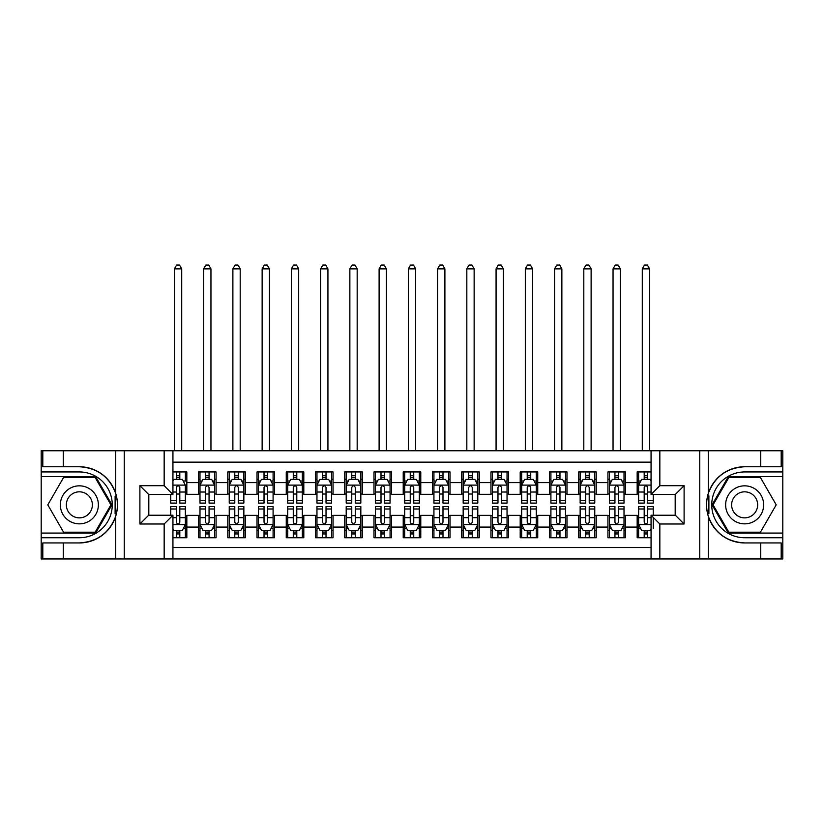 <?xml version="1.0" encoding="UTF-8"?>
<svg xmlns="http://www.w3.org/2000/svg" width="824" height="824" viewBox="0 0 824 824"><rect width="100%" height="100%" fill="white"/><g stroke="black" fill="none" stroke-linecap="round" stroke-linejoin="round"><path stroke-width="1.24" d="M172.937 558.95L651.063 558.95L651.063 515.227L675.33 515.227L675.33 494.462L651.063 494.462L651.063 450.749L172.937 450.749L172.937 494.462L148.67 494.462L148.67 515.227L172.937 515.227L172.937 558.95L63.283 558.95L63.283 542.934L79.361 542.934A38.089 38.089 0 0 0 115.731 516.164C117.966 508.624 117.966 501.085 115.731 493.535A38.089 38.089 0 0 0 79.361 466.755L63.283 466.755L63.283 450.749L41.2 450.749L41.2 533.066L95.656 533.066L111.951 504.844L95.656 476.622L41.2 476.622M651.063 471.946L637.168 471.946L637.168 482.617L625.478 482.617L625.478 494.318L637.168 494.318L637.168 482.617M625.478 482.617L625.478 471.946L607.927 471.946L607.927 482.617L596.226 482.617L596.226 494.318L607.927 494.318L607.927 482.617M596.226 482.617L596.226 471.946L578.685 471.946L578.685 482.617L566.984 482.617L566.984 494.318L578.685 494.318L578.685 482.617M566.984 482.617L566.984 471.946L549.443 471.946L549.443 482.617L537.742 482.617L537.742 494.318L549.443 494.318L549.443 482.617M537.742 482.617L537.742 471.946L520.202 471.946L520.202 482.617L508.501 482.617L508.501 494.318L520.202 494.318L520.202 482.617M508.501 482.617L508.501 471.946L490.96 471.946L490.96 482.617L479.259 482.617L479.259 494.318L490.96 494.318L490.96 482.617M479.259 482.617L479.259 471.946L461.708 471.946L461.708 482.617L450.017 482.617L450.017 494.318L461.708 494.318L461.708 482.617M450.017 482.617L450.017 471.946L432.466 471.946L432.466 482.617L420.776 482.617L420.776 494.318L432.466 494.318L432.466 482.617M420.776 482.617L420.776 471.946L403.224 471.946L403.224 482.617L391.534 482.617L391.534 494.318L403.224 494.318L403.224 482.617M391.534 482.617L391.534 471.946L373.983 471.946L373.983 482.617L362.292 482.617L362.292 494.318L373.983 494.318L373.983 482.617M362.292 482.617L362.292 471.946L344.741 471.946L344.741 482.617L333.04 482.617L333.04 494.318L344.741 494.318L344.741 482.617M333.04 482.617L333.04 471.946L315.499 471.946L315.499 482.617L303.798 482.617L303.798 494.318L315.499 494.318L315.499 482.617M303.798 482.617L303.798 471.946L286.258 471.946L286.258 482.617L274.557 482.617L274.557 494.318L286.258 494.318L286.258 482.617M274.557 482.617L274.557 471.946L257.016 471.946L257.016 482.617L245.315 482.617L245.315 494.318L257.016 494.318L257.016 482.617M245.315 482.617L245.315 471.946L227.774 471.946L227.774 482.617L216.073 482.617L216.073 494.318L227.774 494.318L227.774 482.617M216.073 482.617L216.073 471.946L198.522 471.946L198.522 494.318L186.832 494.318L186.832 471.946L172.937 471.946M172.937 537.742L186.832 537.742L186.832 515.371L198.522 515.371L198.522 537.742L216.073 537.742L216.073 515.371L227.774 515.371L227.774 527.072L216.073 527.072M227.774 527.072L227.774 537.742L245.315 537.742L245.315 515.371L257.016 515.371L257.016 527.072L245.315 527.072M257.016 527.072L257.016 537.742L274.557 537.742L274.557 515.371L286.258 515.371L286.258 527.072L274.557 527.072M286.258 527.072L286.258 537.742L303.798 537.742L303.798 515.371L315.499 515.371L315.499 527.072L303.798 527.072M315.499 527.072L315.499 537.742L333.04 537.742L333.04 515.371L344.741 515.371L344.741 527.072L333.04 527.072M344.741 527.072L344.741 537.742L362.292 537.742L362.292 515.371L373.983 515.371L373.983 527.072L362.292 527.072M373.983 527.072L373.983 537.742L391.534 537.742L391.534 515.371L403.224 515.371L403.224 527.072L391.534 527.072M403.224 527.072L403.224 537.742L420.776 537.742L420.776 515.371L432.466 515.371L432.466 527.072L420.776 527.072M432.466 527.072L432.466 537.742L450.017 537.742L450.017 515.371L461.708 515.371L461.708 527.072L450.017 527.072M461.708 527.072L461.708 537.742L479.259 537.742L479.259 515.371L490.96 515.371L490.96 527.072L479.259 527.072M490.96 527.072L490.96 537.742L508.501 537.742L508.501 515.371L520.202 515.371L520.202 527.072L508.501 527.072M520.202 527.072L520.202 537.742L537.742 537.742L537.742 515.371L549.443 515.371L549.443 527.072L537.742 527.072M549.443 527.072L549.443 537.742L566.984 537.742L566.984 515.371L578.685 515.371L578.685 527.072L566.984 527.072M578.685 527.072L578.685 537.742L596.226 537.742L596.226 515.371L607.927 515.371L607.927 527.072L596.226 527.072M607.927 527.072L607.927 537.742L625.478 537.742L625.478 515.371L637.168 515.371L637.168 527.072L625.478 527.072M651.063 462.151L172.937 462.151M172.937 547.538L651.063 547.538M637.168 527.072L637.168 537.742L651.063 537.742M148.814 494.462L148.814 515.227M675.186 515.227L675.186 494.462M176.305 479.259L179.807 479.259M185.369 479.259L186.832 479.259M176.305 494.029L179.807 494.029M185.369 494.029L186.832 494.029M176.305 515.669L179.807 515.669M185.369 515.669L186.832 515.669M176.305 530.429L179.807 530.429M185.369 530.429L186.832 530.429M198.522 494.029L199.985 494.029M205.547 494.029L209.059 494.029M214.611 494.029L216.073 494.029M198.522 479.259L199.985 479.259M205.547 479.259L209.059 479.259M214.611 479.259L216.073 479.259M198.522 515.669L199.985 515.669M205.547 515.669L209.059 515.669M214.611 515.669L216.073 515.669M198.522 530.429L199.985 530.429M205.547 530.429L209.059 530.429M214.611 530.429L216.073 530.429M227.774 515.669L229.237 515.669M234.788 515.669L238.301 515.669M243.853 515.669L245.315 515.669M227.774 530.429L229.237 530.429M234.788 530.429L238.301 530.429M243.853 530.429L245.315 530.429M227.774 479.259L229.237 479.259M234.788 479.259L238.301 479.259M243.853 479.259L245.315 479.259M227.774 494.029L229.237 494.029M234.788 494.029L238.301 494.029M243.853 494.029L245.315 494.029M257.016 515.669L258.478 515.669M264.03 515.669L267.543 515.669M273.094 515.669L274.557 515.669M257.016 530.429L258.478 530.429M264.03 530.429L267.543 530.429M273.094 530.429L274.557 530.429M257.016 479.259L258.478 479.259M264.03 479.259L267.543 479.259M273.094 479.259L274.557 479.259M257.016 494.029L258.478 494.029M264.03 494.029L267.543 494.029M273.094 494.029L274.557 494.029M286.258 515.669L287.72 515.669M293.272 515.669L296.784 515.669M302.336 515.669L303.798 515.669M286.258 530.429L287.72 530.429M293.272 530.429L296.784 530.429M302.336 530.429L303.798 530.429M286.258 479.259L287.72 479.259M293.272 479.259L296.784 479.259M302.336 479.259L303.798 479.259M286.258 494.029L287.72 494.029M293.272 494.029L296.784 494.029M302.336 494.029L303.798 494.029M315.499 515.669L316.962 515.669M322.514 515.669L326.026 515.669M331.578 515.669L333.04 515.669M315.499 530.429L316.962 530.429M322.514 530.429L326.026 530.429M331.578 530.429L333.04 530.429M315.499 479.259L316.962 479.259M322.514 479.259L326.026 479.259M331.578 479.259L333.04 479.259M315.499 494.029L316.962 494.029M322.514 494.029L326.026 494.029M331.578 494.029L333.04 494.029M344.741 515.669L346.204 515.669M351.755 515.669L355.268 515.669M360.83 515.669L362.292 515.669M344.741 530.429L346.204 530.429M351.755 530.429L355.268 530.429M360.83 530.429L362.292 530.429M344.741 479.259L346.204 479.259M351.755 479.259L355.268 479.259M360.83 479.259L362.292 479.259M344.741 494.029L346.204 494.029M351.755 494.029L355.268 494.029M360.83 494.029L362.292 494.029M373.983 515.669L375.445 515.669M381.007 515.669L384.509 515.669M390.071 515.669L391.534 515.669M373.983 530.429L375.445 530.429M381.007 530.429L384.509 530.429M390.071 530.429L391.534 530.429M373.983 479.259L375.445 479.259M381.007 479.259L384.509 479.259M390.071 479.259L391.534 479.259M373.983 494.029L375.445 494.029M381.007 494.029L384.509 494.029M390.071 494.029L391.534 494.029M403.224 515.669L404.687 515.669M410.249 515.669L413.751 515.669M419.313 515.669L420.776 515.669M403.224 530.429L404.687 530.429M410.249 530.429L413.751 530.429M419.313 530.429L420.776 530.429M403.224 479.259L404.687 479.259M410.249 479.259L413.751 479.259M419.313 479.259L420.776 479.259M403.224 494.029L404.687 494.029M410.249 494.029L413.751 494.029M419.313 494.029L420.776 494.029M432.466 515.669L433.929 515.669M439.491 515.669L442.993 515.669M448.555 515.669L450.017 515.669M432.466 530.429L433.929 530.429M439.491 530.429L442.993 530.429M448.555 530.429L450.017 530.429M432.466 479.259L433.929 479.259M439.491 479.259L442.993 479.259M448.555 479.259L450.017 479.259M432.466 494.029L433.929 494.029M439.491 494.029L442.993 494.029M448.555 494.029L450.017 494.029M461.708 515.669L463.17 515.669M468.732 515.669L472.245 515.669M477.796 515.669L479.259 515.669M461.708 530.429L463.17 530.429M468.732 530.429L472.245 530.429M477.796 530.429L479.259 530.429M461.708 479.259L463.17 479.259M468.732 479.259L472.245 479.259M477.796 479.259L479.259 479.259M461.708 494.029L463.17 494.029M468.732 494.029L472.245 494.029M477.796 494.029L479.259 494.029M490.96 515.669L492.422 515.669M497.974 515.669L501.486 515.669M507.038 515.669L508.501 515.669M490.96 530.429L492.422 530.429M497.974 530.429L501.486 530.429M507.038 530.429L508.501 530.429M490.96 479.259L492.422 479.259M497.974 479.259L501.486 479.259M507.038 479.259L508.501 479.259M490.96 494.029L492.422 494.029M497.974 494.029L501.486 494.029M507.038 494.029L508.501 494.029M520.202 515.669L521.664 515.669M527.216 515.669L530.728 515.669M536.28 515.669L537.742 515.669M520.202 530.429L521.664 530.429M527.216 530.429L530.728 530.429M536.28 530.429L537.742 530.429M520.202 479.259L521.664 479.259M527.216 479.259L530.728 479.259M536.28 479.259L537.742 479.259M520.202 494.029L521.664 494.029M527.216 494.029L530.728 494.029M536.28 494.029L537.742 494.029M549.443 515.669L550.906 515.669M556.457 515.669L559.97 515.669M565.521 515.669L566.984 515.669M549.443 530.429L550.906 530.429M556.457 530.429L559.97 530.429M565.521 530.429L566.984 530.429M549.443 479.259L550.906 479.259M556.457 479.259L559.97 479.259M565.521 479.259L566.984 479.259M549.443 494.029L550.906 494.029M556.457 494.029L559.97 494.029M565.521 494.029L566.984 494.029M578.685 515.669L580.148 515.669M585.699 515.669L589.212 515.669M594.763 515.669L596.226 515.669M578.685 530.429L580.148 530.429M585.699 530.429L589.212 530.429M594.763 530.429L596.226 530.429M578.685 479.259L580.148 479.259M585.699 479.259L589.212 479.259M594.763 479.259L596.226 479.259M578.685 494.029L580.148 494.029M585.699 494.029L589.212 494.029M594.763 494.029L596.226 494.029M607.927 515.669L609.389 515.669M614.941 515.669L618.453 515.669M624.015 515.669L625.478 515.669M607.927 530.429L609.389 530.429M614.941 530.429L618.453 530.429M624.015 530.429L625.478 530.429M607.927 479.259L609.389 479.259M614.941 479.259L618.453 479.259M624.015 479.259L625.478 479.259M607.927 494.029L609.389 494.029M614.941 494.029L618.453 494.029M624.015 494.029L625.478 494.029M637.168 515.669L638.631 515.669M644.193 515.669L647.695 515.669M637.168 530.429L638.631 530.429M644.193 530.429L647.695 530.429M637.168 479.259L638.631 479.259M644.193 479.259L647.695 479.259M637.168 494.029L638.631 494.029M644.193 494.029L647.695 494.029M179.807 471.946L179.807 479.403L179.807 475.747L176.305 475.747M170.743 500.704L170.743 503.093L176.305 503.093L176.305 500.704L170.743 500.704L170.743 494.462M172.937 480.866L173.668 479.403L182.444 479.403L185.369 485.254L185.369 503.093L179.807 503.093L179.807 487.447C178.643 485.192 177.469 485.192 176.305 487.447L176.305 497.315M185.369 481.072L185.369 475.747M183.247 481.01L185.369 481.01L185.369 471.946M176.305 479.403L176.305 471.946M172.937 492.031L176.305 492.031L176.305 500.704M181.713 450.749L181.713 268.861L174.4 268.861L174.4 450.749M174.4 268.861L176.594 265.05L179.519 265.05L181.713 268.861M176.305 533.942L179.807 533.942M172.937 528.823L173.668 530.285L182.444 530.285L185.369 524.435L185.369 506.606L179.807 506.606L179.807 508.985L185.369 508.985M185.369 524.435L185.369 537.742M170.743 515.227L170.743 506.606L176.305 506.606L176.305 522.241C177.469 524.497 178.643 524.497 179.807 522.241L179.807 508.985M179.807 530.285L179.807 537.742M176.305 537.742L176.305 530.285M88.868 488.385A19.003 19.003 0 0 0 62.902 495.337A19.003 19.003 0 0 0 69.855 521.304A19.003 19.003 0 0 0 95.821 514.351A19.003 19.003 0 0 0 88.868 488.385M85.871 493.576A13.009 13.009 0 0 0 68.093 498.335A13.009 13.009 0 0 0 72.852 516.112A13.009 13.009 0 0 0 90.63 511.354A13.009 13.009 0 0 0 85.871 493.576M95.151 532.191L63.572 532.191L47.792 504.844L63.572 477.508L95.151 477.508L110.931 504.844L95.151 532.191M754.145 488.385A19.003 19.003 0 0 0 728.179 495.337A19.003 19.003 0 0 0 735.132 521.304A19.003 19.003 0 0 0 761.098 514.351A19.003 19.003 0 0 0 754.145 488.385M751.148 493.576A13.009 13.009 0 0 0 733.37 498.335A13.009 13.009 0 0 0 738.129 516.112A13.009 13.009 0 0 0 755.907 511.354A13.009 13.009 0 0 0 751.148 493.576M760.428 532.191L728.849 532.191L713.069 504.844L728.849 477.508L760.428 477.508L776.208 504.844L760.428 532.191M115.113 513.63L116.421 513.63A38.089 38.089 0 0 0 116.431 496.079L115.113 496.079L115.113 513.857L116.369 513.857M63.283 450.749L115.731 450.749L115.731 493.535C109.386 476.766 97.263 467.836 79.361 466.755M79.361 542.934C97.263 541.852 109.386 532.932 115.731 516.164L115.731 558.95M164.161 558.95L164.161 524.002L139.895 524.002L139.895 485.697L164.161 485.697L164.161 450.749L124.249 450.749L124.249 558.95M63.283 558.95L41.2 558.95L41.2 533.066M41.2 537.742L79.361 537.742A32.898 32.898 0 0 0 112.26 504.844A32.898 32.898 0 0 0 79.361 471.946L41.2 471.946M115.731 450.749L124.249 450.749M164.161 450.749L172.937 450.749M63.283 542.934L42.807 542.934L42.807 558.95M63.283 466.755L42.807 466.755L42.807 450.749M164.161 524.002L172.937 515.227M139.895 524.002L148.67 515.227M139.895 485.697L148.67 494.462M164.161 485.697L172.937 494.462M115.113 496.079L116.38 495.852M117.307 508.12L117.43 503.505M117.049 499.344L116.854 498.108M708.887 496.069L707.579 496.069A38.089 38.089 0 0 0 707.569 513.61L708.887 513.61L708.887 495.842L707.631 495.842A38.089 38.089 0 0 1 744.639 466.755C726.737 467.836 714.614 476.766 708.269 493.535C706.034 501.064 706.034 508.614 708.269 516.164C714.614 532.932 726.737 541.852 744.639 542.934L760.717 542.934L760.717 558.95L782.8 558.95L782.8 476.622L728.344 476.622L712.049 504.844L728.344 533.066L782.8 533.066M708.887 513.61L707.62 513.836A38.089 38.089 0 0 0 744.639 542.934M651.063 450.749L760.717 450.749L760.717 466.755L744.639 466.755M659.839 450.749L659.839 485.697L684.105 485.697L684.105 524.002L659.839 524.002L659.839 558.95L699.751 558.95L699.751 450.749M708.269 516.164L708.269 558.95L760.717 558.95M760.717 450.749L782.8 450.749L782.8 476.622M782.8 471.946L744.639 471.946A32.898 32.898 0 0 0 711.74 504.844A32.898 32.898 0 0 0 744.639 537.742L782.8 537.742M708.269 558.95L699.751 558.95M659.839 558.95L651.063 558.95M760.717 466.755L781.193 466.755L781.193 450.749M760.717 542.934L781.193 542.934L781.193 558.95M659.839 485.697L651.063 494.462M684.105 485.697L675.33 494.462M684.105 524.002L675.33 515.227M659.839 524.002L651.063 515.227M706.693 501.579L706.57 506.183M706.951 510.344L707.146 511.591M209.059 475.747L205.547 475.747M214.611 500.704L209.059 500.704L209.059 503.093L214.611 503.093L214.611 485.254L211.686 479.403L202.91 479.403L199.985 485.254L199.985 503.093L205.547 503.093L205.547 500.704L199.985 500.704M199.985 485.254L199.985 471.946M214.611 485.254L214.611 471.946M205.547 479.403L205.547 471.946M209.059 471.946L209.059 479.403M209.059 500.704L209.059 487.447C207.885 485.192 206.721 485.192 205.547 487.447L205.547 500.704M210.954 450.749L210.954 268.861L203.641 268.861L203.641 450.749M203.641 268.861L205.835 265.05L208.76 265.05L210.954 268.861M238.301 475.747L234.788 475.747M243.853 500.704L238.301 500.704L238.301 503.093L243.853 503.093L243.853 485.254L240.927 479.403L232.152 479.403L229.237 485.254L229.237 503.093L234.788 503.093L234.788 500.704L229.237 500.704M229.237 485.254L229.237 471.946M243.853 485.254L243.853 471.946M234.788 479.403L234.788 471.946M238.301 471.946L238.301 479.403M238.301 500.704L238.301 487.447C237.127 485.192 235.963 485.192 234.788 487.447L234.788 500.704M240.196 450.749L240.196 268.861L232.883 268.861L232.883 450.749M232.883 268.861L235.077 265.05L238.002 265.05L240.196 268.861M267.543 475.747L264.03 475.747M273.094 500.704L267.543 500.704L267.543 503.093L273.094 503.093L273.094 485.254L270.169 479.403L261.404 479.403L258.478 485.254L258.478 503.093L264.03 503.093L264.03 500.704L258.478 500.704M258.478 485.254L258.478 471.946M273.094 485.254L273.094 471.946M264.03 479.403L264.03 471.946M267.543 471.946L267.543 479.403M267.543 500.704L267.543 487.447C266.368 485.192 265.204 485.192 264.03 487.447L264.03 500.704M269.438 450.749L269.438 268.861L262.135 268.861L262.135 450.749M262.135 268.861L264.319 265.05L267.244 265.05L269.438 268.861M296.784 475.747L293.272 475.747M302.336 500.704L296.784 500.704L296.784 503.093L302.336 503.093L302.336 485.254L299.411 479.403L290.645 479.403L287.72 485.254L287.72 503.093L293.272 503.093L293.272 500.704L287.72 500.704M287.72 485.254L287.72 471.946M302.336 485.254L302.336 471.946M293.272 479.403L293.272 471.946M296.784 471.946L296.784 479.403M296.784 500.704L296.784 487.447C295.61 485.192 294.446 485.192 293.272 487.447L293.272 500.704M298.679 450.749L298.679 268.861L291.377 268.861L291.377 450.749M291.377 268.861L293.571 265.05L296.486 265.05L298.679 268.861M205.547 537.742L205.547 530.285L205.547 533.942L209.059 533.942M202.107 528.678L199.985 528.678L199.985 508.985L205.547 508.985L205.547 506.606L199.985 506.606L199.985 524.435L202.91 530.285L211.686 530.285L214.611 524.435L214.611 517.657L214.611 537.742M214.611 528.617L214.611 533.942M214.611 508.985L214.611 506.606L209.059 506.606L209.059 508.985L214.611 508.985L214.611 517.657L209.059 517.657L209.059 512.384M199.985 528.617L199.985 533.942M199.985 528.678L199.985 537.742M209.059 530.285L209.059 537.742M205.547 508.985L205.547 522.241C206.711 524.497 207.885 524.497 209.059 522.241L209.059 508.985M234.788 537.742L234.788 530.285L234.788 533.942L238.301 533.942M231.348 528.678L229.237 528.678L229.237 508.985L234.788 508.985L234.788 506.606L229.237 506.606L229.237 524.435L232.152 530.285L240.927 530.285L243.853 524.435L243.853 517.657L243.853 537.742M243.853 528.617L243.853 533.942M243.853 508.985L243.853 506.606L238.301 506.606L238.301 508.985L243.853 508.985L243.853 517.657L238.301 517.657L238.301 512.384M229.237 528.617L229.237 533.942M229.237 528.678L229.237 537.742M238.301 530.285L238.301 537.742M234.788 508.985L234.788 522.241C235.952 524.497 237.127 524.497 238.301 522.241L238.301 508.985M264.03 537.742L264.03 530.285L264.03 533.942L267.543 533.942M260.59 528.678L258.478 528.678L258.478 508.985L264.03 508.985L264.03 506.606L258.478 506.606L258.478 524.435L261.404 530.285L270.169 530.285L273.094 524.435L273.094 517.657L273.094 537.742M273.094 528.617L273.094 533.942M273.094 508.985L273.094 506.606L267.543 506.606L267.543 508.985L273.094 508.985L273.094 517.657L267.543 517.657L267.543 512.384M258.478 528.617L258.478 533.942M258.478 528.678L258.478 537.742M267.543 530.285L267.543 537.742M264.03 508.985L264.03 522.241C265.194 524.497 266.368 524.497 267.543 522.241L267.543 508.985M293.272 537.742L293.272 530.285L293.272 533.942L296.784 533.942M289.842 528.678L287.72 528.678L287.72 508.985L293.272 508.985L293.272 506.606L287.72 506.606L287.72 524.435L290.645 530.285L299.411 530.285L302.336 524.435L302.336 517.657L302.336 537.742M302.336 528.617L302.336 533.942M302.336 508.985L302.336 506.606L296.784 506.606L296.784 508.985L302.336 508.985L302.336 517.657L296.784 517.657L296.784 512.384M287.72 528.617L287.72 533.942M287.72 528.678L287.72 537.742M296.784 530.285L296.784 537.742M293.272 508.985L293.272 522.241C294.446 524.497 295.61 524.497 296.784 522.241L296.784 508.985M326.026 475.747L322.514 475.747M331.578 500.704L326.026 500.704L326.026 503.093L331.578 503.093L331.578 485.254L328.663 479.403L319.887 479.403L316.962 485.254L316.962 503.093L322.514 503.093L322.514 500.704L316.962 500.704M316.962 485.254L316.962 471.946M331.578 485.254L331.578 471.946M322.514 479.403L322.514 471.946M326.026 471.946L326.026 479.403M326.026 500.704L326.026 487.447C324.862 485.192 323.688 485.192 322.514 487.447L322.514 500.704M327.931 450.749L327.931 268.861L320.618 268.861L320.618 450.749M320.618 268.861L322.812 265.05L325.738 265.05L327.931 268.861M322.514 537.742L322.514 530.285L322.514 533.942L326.026 533.942M319.084 528.678L316.962 528.678L316.962 508.985L322.514 508.985L322.514 506.606L316.962 506.606L316.962 524.435L319.887 530.285L328.663 530.285L331.578 524.435L331.578 517.657L331.578 537.742M331.578 528.617L331.578 533.942M331.578 508.985L331.578 506.606L326.026 506.606L326.026 508.985L331.578 508.985L331.578 517.657L326.026 517.657L326.026 512.384M316.962 528.617L316.962 533.942M316.962 528.678L316.962 537.742M326.026 530.285L326.026 537.742M322.514 508.985L322.514 522.241C323.688 524.497 324.852 524.497 326.026 522.241L326.026 508.985M355.268 475.747L351.755 475.747M360.83 500.704L355.268 500.704L355.268 503.093L360.83 503.093L360.83 485.254L357.904 479.403L349.129 479.403L346.204 485.254L346.204 503.093L351.755 503.093L351.755 500.704L346.204 500.704M346.204 485.254L346.204 471.946M360.83 485.254L360.83 471.946M351.755 479.403L351.755 471.946M355.268 471.946L355.268 479.403M355.268 500.704L355.268 487.447C354.104 485.192 352.929 485.192 351.755 487.447L351.755 500.704M357.173 450.749L357.173 268.861L349.86 268.861L349.86 450.749M349.86 268.861L352.054 265.05L354.979 265.05L357.173 268.861M351.755 537.742L351.755 530.285L351.755 533.942L355.268 533.942M348.325 528.678L346.204 528.678L346.204 508.985L351.755 508.985L351.755 506.606L346.204 506.606L346.204 524.435L349.129 530.285L357.904 530.285L360.83 524.435L360.83 517.657L360.83 537.742M360.83 528.617L360.83 533.942M360.83 508.985L360.83 506.606L355.268 506.606L355.268 508.985L360.83 508.985L360.83 517.657L355.268 517.657L355.268 512.384M346.204 528.617L346.204 533.942M346.204 528.678L346.204 537.742M355.268 530.285L355.268 537.742M351.755 508.985L351.755 522.241C352.929 524.497 354.093 524.497 355.268 522.241L355.268 508.985M384.509 475.747L381.007 475.747M390.071 500.704L384.509 500.704L384.509 503.093L390.071 503.093L390.071 485.254L387.146 479.403L378.371 479.403L375.445 485.254L375.445 503.093L381.007 503.093L381.007 500.704L375.445 500.704M375.445 485.254L375.445 471.946M390.071 485.254L390.071 471.946M381.007 479.403L381.007 471.946M384.509 471.946L384.509 479.403M384.509 500.704L384.509 487.447C383.345 485.192 382.171 485.192 381.007 487.447L381.007 500.704M386.415 450.749L386.415 268.861L379.102 268.861L379.102 450.749M379.102 268.861L381.296 265.05L384.221 265.05L386.415 268.861M381.007 537.742L381.007 530.285L381.007 533.942L384.509 533.942M377.567 528.678L375.445 528.678L375.445 508.985L381.007 508.985L381.007 506.606L375.445 506.606L375.445 524.435L378.371 530.285L387.146 530.285L390.071 524.435L390.071 517.657L390.071 537.742M390.071 528.617L390.071 533.942M390.071 508.985L390.071 506.606L384.509 506.606L384.509 508.985L390.071 508.985L390.071 517.657L384.509 517.657L384.509 512.384M375.445 528.617L375.445 533.942M375.445 528.678L375.445 537.742M384.509 530.285L384.509 537.742M381.007 508.985L381.007 522.241C382.171 524.497 383.345 524.497 384.509 522.241L384.509 508.985M413.751 475.747L410.249 475.747M419.313 500.704L413.751 500.704L413.751 503.093L419.313 503.093L419.313 485.254L416.388 479.403L407.612 479.403L404.687 485.254L404.687 503.093L410.249 503.093L410.249 500.704L404.687 500.704M404.687 485.254L404.687 471.946M419.313 485.254L419.313 471.946M410.249 479.403L410.249 471.946M413.751 471.946L413.751 479.403M413.751 500.704L413.751 487.447C412.587 485.192 411.413 485.192 410.249 487.447L410.249 500.704M415.656 450.749L415.656 268.861L408.344 268.861L408.344 450.749M408.344 268.861L410.537 265.05L413.463 265.05L415.656 268.861M410.249 537.742L410.249 530.285L410.249 533.942L413.751 533.942M406.809 528.678L404.687 528.678L404.687 508.985L410.249 508.985L410.249 506.606L404.687 506.606L404.687 524.435L407.612 530.285L416.388 530.285L419.313 524.435L419.313 517.657L419.313 537.742M419.313 528.617L419.313 533.942M419.313 508.985L419.313 506.606L413.751 506.606L413.751 508.985L419.313 508.985L419.313 517.657L413.751 517.657L413.751 512.384M404.687 528.617L404.687 533.942M404.687 528.678L404.687 537.742M413.751 530.285L413.751 537.742M410.249 508.985L410.249 522.241C411.413 524.497 412.587 524.497 413.751 522.241L413.751 508.985M442.993 475.747L439.491 475.747M448.555 500.704L442.993 500.704L442.993 503.093L448.555 503.093L448.555 485.254L445.63 479.403L436.854 479.403L433.929 485.254L433.929 503.093L439.491 503.093L439.491 500.704L433.929 500.704M433.929 485.254L433.929 471.946M448.555 485.254L448.555 471.946M439.491 479.403L439.491 471.946M442.993 471.946L442.993 479.403M442.993 500.704L442.993 487.447C441.829 485.192 440.655 485.192 439.491 487.447L439.491 500.704M444.898 450.749L444.898 268.861L437.585 268.861L437.585 450.749M437.585 268.861L439.779 265.05L442.704 265.05L444.898 268.861M439.491 537.742L439.491 530.285L439.491 533.942L442.993 533.942M436.051 528.678L433.929 528.678L433.929 508.985L439.491 508.985L439.491 506.606L433.929 506.606L433.929 524.435L436.854 530.285L445.63 530.285L448.555 524.435L448.555 517.657L448.555 537.742M448.555 528.617L448.555 533.942M448.555 508.985L448.555 506.606L442.993 506.606L442.993 508.985L448.555 508.985L448.555 517.657L442.993 517.657L442.993 512.384M433.929 528.617L433.929 533.942M433.929 528.678L433.929 537.742M442.993 530.285L442.993 537.742M439.491 508.985L439.491 522.241C440.655 524.497 441.829 524.497 442.993 522.241L442.993 508.985M472.245 475.747L468.732 475.747M477.796 500.704L472.245 500.704L472.245 503.093L477.796 503.093L477.796 485.254L474.871 479.403L466.096 479.403L463.17 485.254L463.17 503.093L468.732 503.093L468.732 500.704L463.17 500.704M463.17 485.254L463.17 471.946M477.796 485.254L477.796 471.946M468.732 479.403L468.732 471.946M472.245 471.946L472.245 479.403M472.245 500.704L472.245 487.447C471.071 485.192 469.907 485.192 468.732 487.447L468.732 500.704M474.14 450.749L474.14 268.861L466.827 268.861L466.827 450.749M466.827 268.861L469.021 265.05L471.946 265.05L474.14 268.861M468.732 537.742L468.732 530.285L468.732 533.942L472.245 533.942M465.292 528.678L463.17 528.678L463.17 508.985L468.732 508.985L468.732 506.606L463.17 506.606L463.17 524.435L466.096 530.285L474.871 530.285L477.796 524.435L477.796 517.657L477.796 537.742M477.796 528.617L477.796 533.942M477.796 508.985L477.796 506.606L472.245 506.606L472.245 508.985L477.796 508.985L477.796 517.657L472.245 517.657L472.245 512.384M463.17 528.617L463.17 533.942M463.17 528.678L463.17 537.742M472.245 530.285L472.245 537.742M468.732 508.985L468.732 522.241C469.896 524.497 471.071 524.497 472.245 522.241L472.245 508.985M501.486 475.747L497.974 475.747M507.038 500.704L501.486 500.704L501.486 503.093L507.038 503.093L507.038 485.254L504.113 479.403L495.337 479.403L492.422 485.254L492.422 503.093L497.974 503.093L497.974 500.704L492.422 500.704M492.422 485.254L492.422 471.946M507.038 485.254L507.038 471.946M497.974 479.403L497.974 471.946M501.486 471.946L501.486 479.403M501.486 500.704L501.486 487.447C500.312 485.192 499.148 485.192 497.974 487.447L497.974 500.704M503.382 450.749L503.382 268.861L496.069 268.861L496.069 450.749M496.069 268.861L498.262 265.05L501.188 265.05L503.382 268.861M497.974 537.742L497.974 530.285L497.974 533.942L501.486 533.942M494.534 528.678L492.422 528.678L492.422 508.985L497.974 508.985L497.974 506.606L492.422 506.606L492.422 524.435L495.337 530.285L504.113 530.285L507.038 524.435L507.038 517.657L507.038 537.742M507.038 528.617L507.038 533.942M507.038 508.985L507.038 506.606L501.486 506.606L501.486 508.985L507.038 508.985L507.038 517.657L501.486 517.657L501.486 512.384M492.422 528.617L492.422 533.942M492.422 528.678L492.422 537.742M501.486 530.285L501.486 537.742M497.974 508.985L497.974 522.241C499.138 524.497 500.312 524.497 501.486 522.241L501.486 508.985M530.728 475.747L527.216 475.747M536.28 500.704L530.728 500.704L530.728 503.093L536.28 503.093L536.28 485.254L533.355 479.403L524.589 479.403L521.664 485.254L521.664 503.093L527.216 503.093L527.216 500.704L521.664 500.704M521.664 485.254L521.664 471.946M536.28 485.254L536.28 471.946M527.216 479.403L527.216 471.946M530.728 471.946L530.728 479.403M530.728 500.704L530.728 487.447C529.554 485.192 528.39 485.192 527.216 487.447L527.216 500.704M532.623 450.749L532.623 268.861L525.321 268.861L525.321 450.749M525.321 268.861L527.514 265.05L530.429 265.05L532.623 268.861M527.216 537.742L527.216 530.285L527.216 533.942L530.728 533.942M523.776 528.678L521.664 528.678L521.664 508.985L527.216 508.985L527.216 506.606L521.664 506.606L521.664 524.435L524.589 530.285L533.355 530.285L536.28 524.435L536.28 517.657L536.28 537.742M536.28 528.617L536.28 533.942M536.28 508.985L536.28 506.606L530.728 506.606L530.728 508.985L536.28 508.985L536.28 517.657L530.728 517.657L530.728 512.384M521.664 528.617L521.664 533.942M521.664 528.678L521.664 537.742M530.728 530.285L530.728 537.742M527.216 508.985L527.216 522.241C528.39 524.497 529.554 524.497 530.728 522.241L530.728 508.985M559.97 475.747L556.457 475.747M565.521 500.704L559.97 500.704L559.97 503.093L565.521 503.093L565.521 485.254L562.596 479.403L553.831 479.403L550.906 485.254L550.906 503.093L556.457 503.093L556.457 500.704L550.906 500.704M550.906 485.254L550.906 471.946M565.521 485.254L565.521 471.946M556.457 479.403L556.457 471.946M559.97 471.946L559.97 479.403M559.97 500.704L559.97 487.447C558.806 485.192 557.632 485.192 556.457 487.447L556.457 500.704M561.865 450.749L561.865 268.861L554.562 268.861L554.562 450.749M554.562 268.861L556.756 265.05L559.681 265.05L561.865 268.861M556.457 537.742L556.457 530.285L556.457 533.942L559.97 533.942M553.028 528.678L550.906 528.678L550.906 508.985L556.457 508.985L556.457 506.606L550.906 506.606L550.906 524.435L553.831 530.285L562.596 530.285L565.521 524.435L565.521 517.657L565.521 537.742M565.521 528.617L565.521 533.942M565.521 508.985L565.521 506.606L559.97 506.606L559.97 508.985L565.521 508.985L565.521 517.657L559.97 517.657L559.97 512.384M550.906 528.617L550.906 533.942M550.906 528.678L550.906 537.742M559.97 530.285L559.97 537.742M556.457 508.985L556.457 522.241C557.632 524.497 558.796 524.497 559.97 522.241L559.97 508.985M589.212 475.747L585.699 475.747M594.763 500.704L589.212 500.704L589.212 503.093L594.763 503.093L594.763 485.254L591.848 479.403L583.073 479.403L580.148 485.254L580.148 503.093L585.699 503.093L585.699 500.704L580.148 500.704M580.148 485.254L580.148 471.946M594.763 485.254L594.763 471.946M585.699 479.403L585.699 471.946M589.212 471.946L589.212 479.403M589.212 500.704L589.212 487.447C588.048 485.192 586.873 485.192 585.699 487.447L585.699 500.704M591.117 450.749L591.117 268.861L583.804 268.861L583.804 450.749M583.804 268.861L585.998 265.05L588.923 265.05L591.117 268.861M585.699 537.742L585.699 530.285L585.699 533.942L589.212 533.942M582.269 528.678L580.148 528.678L580.148 508.985L585.699 508.985L585.699 506.606L580.148 506.606L580.148 524.435L583.073 530.285L591.848 530.285L594.763 524.435L594.763 517.657L594.763 537.742M594.763 528.617L594.763 533.942M594.763 508.985L594.763 506.606L589.212 506.606L589.212 508.985L594.763 508.985L594.763 517.657L589.212 517.657L589.212 512.384M580.148 528.617L580.148 533.942M580.148 528.678L580.148 537.742M589.212 530.285L589.212 537.742M585.699 508.985L585.699 522.241C586.873 524.497 588.037 524.497 589.212 522.241L589.212 508.985M618.453 475.747L614.941 475.747M624.015 500.704L618.453 500.704L618.453 503.093L624.015 503.093L624.015 485.254L621.09 479.403L612.314 479.403L609.389 485.254L609.389 503.093L614.941 503.093L614.941 500.704L609.389 500.704M609.389 485.254L609.389 471.946M624.015 485.254L624.015 471.946M614.941 479.403L614.941 471.946M618.453 471.946L618.453 479.403M618.453 500.704L618.453 487.447C617.289 485.192 616.115 485.192 614.941 487.447L614.941 500.704M620.359 450.749L620.359 268.861L613.046 268.861L613.046 450.749M613.046 268.861L615.24 265.05L618.165 265.05L620.359 268.861M614.941 537.742L614.941 530.285L614.941 533.942L618.453 533.942M611.511 528.678L609.389 528.678L609.389 508.985L614.941 508.985L614.941 506.606L609.389 506.606L609.389 524.435L612.314 530.285L621.09 530.285L624.015 524.435L624.015 517.657L624.015 537.742M624.015 528.617L624.015 533.942M624.015 508.985L624.015 506.606L618.453 506.606L618.453 508.985L624.015 508.985L624.015 517.657L618.453 517.657L618.453 512.384M609.389 528.617L609.389 533.942M609.389 528.678L609.389 537.742M618.453 530.285L618.453 537.742M614.941 508.985L614.941 522.241C616.115 524.497 617.279 524.497 618.453 522.241L618.453 508.985M647.695 475.747L644.193 475.747M651.063 480.866L650.332 479.403L641.556 479.403L638.631 485.254L638.631 503.093L644.193 503.093L644.193 500.704L638.631 500.704M638.631 485.254L638.631 471.946M653.257 494.462L653.257 503.093L647.695 503.093L647.695 487.447C646.531 485.192 645.357 485.192 644.193 487.447L644.193 500.704M644.193 479.403L644.193 471.946M647.695 471.946L647.695 479.403M649.6 450.749L649.6 268.861L642.287 268.861L642.287 450.749M642.287 268.861L644.481 265.05L647.406 265.05L649.6 268.861M644.193 537.742L644.193 530.285L644.193 533.942L647.695 533.942M653.257 517.657L653.257 528.678M653.257 508.985L653.257 506.606L647.695 506.606L647.695 508.985L653.257 508.985L653.257 515.227M651.063 528.823L650.332 530.285L641.556 530.285L638.631 524.435L638.631 506.606L644.193 506.606L644.193 522.241C645.357 524.497 646.531 524.497 647.695 522.241L647.695 512.384M644.193 508.985L638.631 508.985L638.631 537.742M638.631 528.617L638.631 533.942M647.695 530.285L647.695 537.742M651.063 517.657L647.695 517.657L647.695 508.985M198.522 527.072L186.832 527.072M198.522 482.617L186.832 482.617M185.297 485.109L172.937 485.109M185.369 500.704L179.807 500.704M185.369 492.031L179.807 492.031M179.807 477.611L176.305 477.611M172.937 524.589L185.297 524.589M185.369 528.678L183.247 528.678M170.743 508.985L176.305 508.985M179.807 517.657L185.369 517.657M172.937 517.657L176.305 517.657M176.305 532.077L179.807 532.077M708.269 450.749L708.269 493.535M214.539 485.109L200.067 485.109M199.985 481.01L202.107 481.01M212.489 481.01L214.611 481.01M205.547 492.031L199.985 492.031M214.611 492.031L209.059 492.031M209.059 477.611L205.547 477.611M243.78 485.109L229.309 485.109M229.237 481.01L231.348 481.01M241.731 481.01L243.853 481.01M234.788 492.031L229.237 492.031M243.853 492.031L238.301 492.031M238.301 477.611L234.788 477.611M273.022 485.109L258.551 485.109M258.478 481.01L260.59 481.01M270.972 481.01L273.094 481.01M264.03 492.031L258.478 492.031M273.094 492.031L267.543 492.031M267.543 477.611L264.03 477.611M302.264 485.109L287.792 485.109M287.72 481.01L289.842 481.01M300.224 481.01L302.336 481.01M293.272 492.031L287.72 492.031M302.336 492.031L296.784 492.031M296.784 477.611L293.272 477.611M200.067 524.589L214.539 524.589M214.611 528.678L212.489 528.678M199.985 517.657L205.547 517.657M205.547 532.077L209.059 532.077M229.309 524.589L243.78 524.589M243.853 528.678L241.731 528.678M229.237 517.657L234.788 517.657M234.788 532.077L238.301 532.077M258.551 524.589L273.022 524.589M273.094 528.678L270.972 528.678M258.478 517.657L264.03 517.657M264.03 532.077L267.543 532.077M287.792 524.589L302.264 524.589M302.336 528.678L300.224 528.678M287.72 517.657L293.272 517.657M293.272 532.077L296.784 532.077M331.506 485.109L317.034 485.109M316.962 481.01L319.084 481.01M329.466 481.01L331.578 481.01M322.514 492.031L316.962 492.031M331.578 492.031L326.026 492.031M326.026 477.611L322.514 477.611M317.034 524.589L331.506 524.589M331.578 528.678L329.466 528.678M316.962 517.657L322.514 517.657M322.514 532.077L326.026 532.077M360.747 485.109L346.276 485.109M346.204 481.01L348.325 481.01M358.708 481.01L360.83 481.01M351.755 492.031L346.204 492.031M360.83 492.031L355.268 492.031M355.268 477.611L351.755 477.611M346.276 524.589L360.747 524.589M360.83 528.678L358.708 528.678M346.204 517.657L351.755 517.657M351.755 532.077L355.268 532.077M389.999 485.109L375.517 485.109M375.445 481.01L377.567 481.01M387.95 481.01L390.071 481.01M381.007 492.031L375.445 492.031M390.071 492.031L384.509 492.031M384.509 477.611L381.007 477.611M375.517 524.589L389.999 524.589M390.071 528.678L387.95 528.678M375.445 517.657L381.007 517.657M381.007 532.077L384.509 532.077M419.241 485.109L404.759 485.109M404.687 481.01L406.809 481.01M417.191 481.01L419.313 481.01M410.249 492.031L404.687 492.031M419.313 492.031L413.751 492.031M413.751 477.611L410.249 477.611M404.759 524.589L419.241 524.589M419.313 528.678L417.191 528.678M404.687 517.657L410.249 517.657M410.249 532.077L413.751 532.077M448.483 485.109L434.001 485.109M433.929 481.01L436.051 481.01M446.433 481.01L448.555 481.01M439.491 492.031L433.929 492.031M448.555 492.031L442.993 492.031M442.993 477.611L439.491 477.611M434.001 524.589L448.483 524.589M448.555 528.678L446.433 528.678M433.929 517.657L439.491 517.657M439.491 532.077L442.993 532.077M477.724 485.109L463.253 485.109M463.17 481.01L465.292 481.01M475.675 481.01L477.796 481.01M468.732 492.031L463.17 492.031M477.796 492.031L472.245 492.031M472.245 477.611L468.732 477.611M463.253 524.589L477.724 524.589M477.796 528.678L475.675 528.678M463.17 517.657L468.732 517.657M468.732 532.077L472.245 532.077M506.966 485.109L492.495 485.109M492.422 481.01L494.534 481.01M504.916 481.01L507.038 481.01M497.974 492.031L492.422 492.031M507.038 492.031L501.486 492.031M501.486 477.611L497.974 477.611M492.495 524.589L506.966 524.589M507.038 528.678L504.916 528.678M492.422 517.657L497.974 517.657M497.974 532.077L501.486 532.077M536.208 485.109L521.736 485.109M521.664 481.01L523.776 481.01M534.158 481.01L536.28 481.01M527.216 492.031L521.664 492.031M536.28 492.031L530.728 492.031M530.728 477.611L527.216 477.611M521.736 524.589L536.208 524.589M536.28 528.678L534.158 528.678M521.664 517.657L527.216 517.657M527.216 532.077L530.728 532.077M565.449 485.109L550.978 485.109M550.906 481.01L553.028 481.01M563.41 481.01L565.521 481.01M556.457 492.031L550.906 492.031M565.521 492.031L559.97 492.031M559.97 477.611L556.457 477.611M550.978 524.589L565.449 524.589M565.521 528.678L563.41 528.678M550.906 517.657L556.457 517.657M556.457 532.077L559.97 532.077M594.691 485.109L580.22 485.109M580.148 481.01L582.269 481.01M592.652 481.01L594.763 481.01M585.699 492.031L580.148 492.031M594.763 492.031L589.212 492.031M589.212 477.611L585.699 477.611M580.22 524.589L594.691 524.589M594.763 528.678L592.652 528.678M580.148 517.657L585.699 517.657M585.699 532.077L589.212 532.077M623.933 485.109L609.461 485.109M609.389 481.01L611.511 481.01M621.893 481.01L624.015 481.01M614.941 492.031L609.389 492.031M624.015 492.031L618.453 492.031M618.453 477.611L614.941 477.611M609.461 524.589L623.933 524.589M624.015 528.678L621.893 528.678M609.389 517.657L614.941 517.657M614.941 532.077L618.453 532.077M651.063 485.109L638.703 485.109M638.631 481.01L640.753 481.01M653.257 500.704L647.695 500.704M644.193 492.031L638.631 492.031M651.063 492.031L647.695 492.031M647.695 477.611L644.193 477.611M638.703 524.589L651.063 524.589M640.753 528.678L638.631 528.678M638.631 517.657L644.193 517.657M644.193 532.077L647.695 532.077"/></g></svg>
